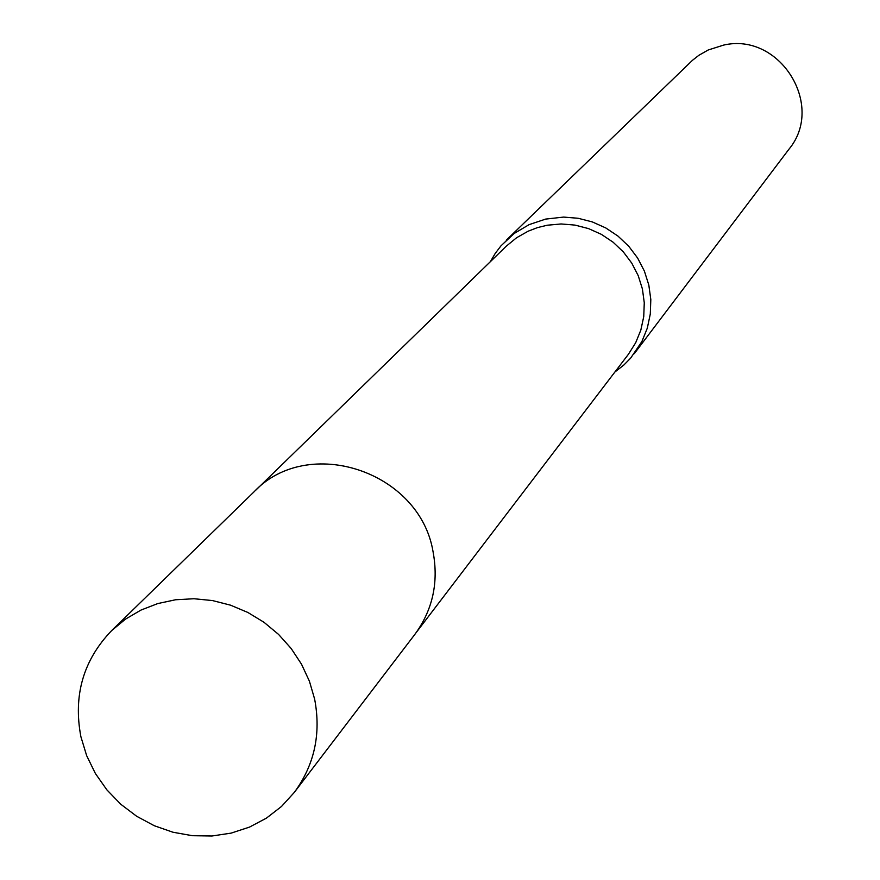 <?xml version="1.0" encoding="UTF-8"?>
<svg xmlns="http://www.w3.org/2000/svg" width="880" height="880" viewBox="0 0 880 880"><rect width="100%" height="100%" fill="white"/><g stroke="black" fill="none" stroke-linecap="round" stroke-linejoin="round"><path stroke-width="1.32" d="M416.405 632.291L628.342 354.376L635.657 342.793L640.838 330.088L643.742 316.613L644.27 302.764L642.411 288.97L638.209 275.638L631.785 263.153L623.326 251.9L613.107 242.209L601.403 234.366L588.577 228.613L575.014 225.104L561.121 223.96L547.294 225.214L537.515 227.601L528.143 231.198L516.538 237.776L506.253 246.202L255.893 490.083M614.878 372.042L623.942 364.947L630.663 358.105L641.916 341.484L647.306 328.152L650.298 314.017L650.815 299.519L648.824 285.076L644.391 271.117L637.637 258.049L628.76 246.279L618.035 236.137L605.77 227.942L592.328 221.925L578.116 218.273L563.563 217.085L545.644 219.087L529.122 224.631L514.184 233.475L501.006 245.795L495.209 253.44L490.347 261.701M634.304 353.639L788.898 149.281C825.561 105.413 779.757 31.999 723.701 45.078L708.246 49.973L698.863 55.308L692.494 60.291L506.264 240.207M294.338 792.363L414.777 634.491C432.685 610.038 438.79 582.461 433.07 551.771C419.826 471.273 308.055 434.28 253.902 491.964L111.705 630.542C83.347 660.011 73.073 695.42 80.905 736.758L86.647 755.634L95.37 773.465L106.821 789.8L120.703 804.188L136.653 816.266L154.231 825.704L172.975 832.238L192.39 835.703L211.959 836L231.165 833.107L249.469 827.112L266.409 818.147L281.501 806.465L294.338 792.363C314.479 764.863 321.233 733.755 314.622 699.05L309.408 681.186L301.51 664.191L291.137 648.461L278.531 634.381L263.989 622.281L247.852 612.469L230.527 605.165L212.421 600.556L193.974 598.741L175.615 599.753L157.806 603.559L140.954 610.082L125.466 619.157L111.705 630.542"/></g></svg>
